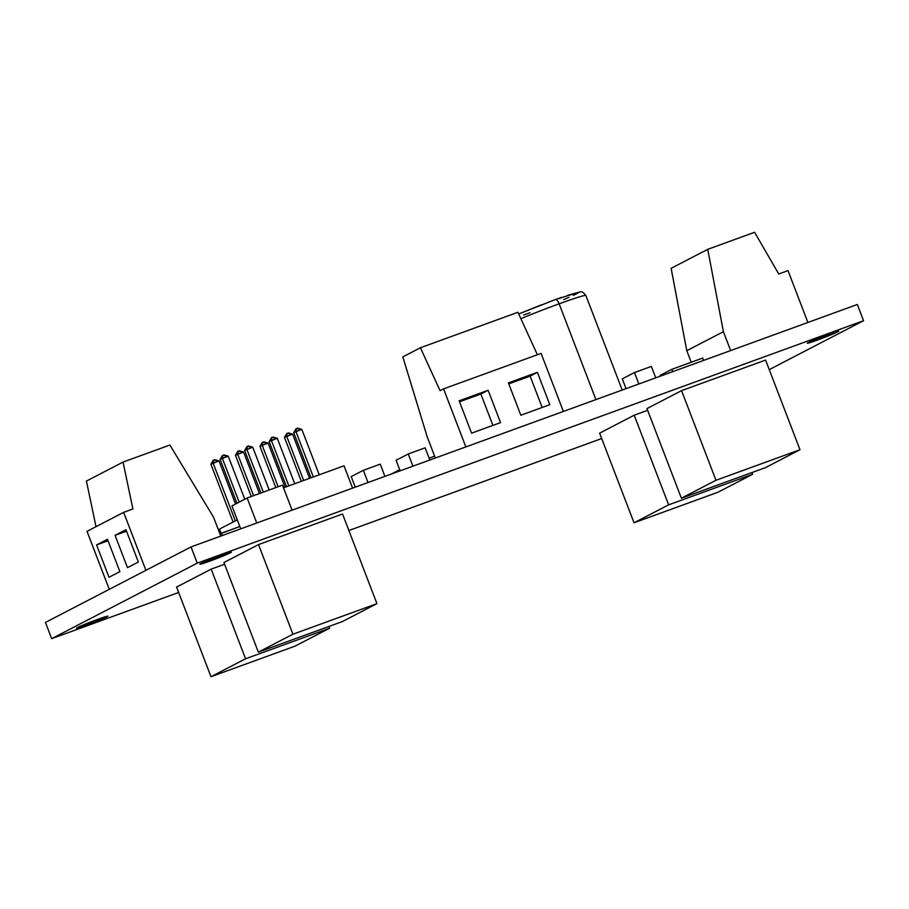<?xml version="1.0" encoding="UTF-8"?>
<svg xmlns="http://www.w3.org/2000/svg" width="909" height="909" viewBox="0 0 909 909"><rect width="100%" height="100%" fill="white"/><g stroke="black" fill="none" stroke-linecap="round" stroke-linejoin="round"><path stroke-width="1.36" d="M622.188 390.041L585.885 295.493A44.189 1.966 159 0 0 559.137 303.811L595.906 399.608L559.137 303.811A44.189 1.966 -21 0 0 520.88 318.707A44.189 1.966 -21 0 1 559.137 303.811A5.522 2.023 -110 0 0 555.444 299.561A5.522 2.023 -110 0 0 555.354 299.595L561.694 297.323M97.718 619.336A16.851 0.75 -21 0 1 107.921 616.177A16.851 0.75 -21 0 1 86.662 625.074L86.162 623.779L86.662 625.074L76.867 628.255L83.014 625.074L107.91 616.166L86.662 625.074A16.851 0.75 -21 0 1 76.458 628.244A16.851 0.75 -21 0 1 97.718 619.336M828.565 334.296A16.851 0.75 -21 0 1 838.768 331.126A16.851 0.75 -21 0 1 817.509 340.034L817.009 338.727L817.509 340.034L807.317 343.216L813.862 340.023L838.757 331.115L817.509 340.034A16.851 0.75 -21 0 1 807.317 343.204A16.851 0.75 -21 0 1 828.565 334.296M221.182 555.308A16.851 0.75 -21 0 1 231.375 552.138A16.851 0.75 -21 0 1 210.115 561.035L209.627 559.739L210.115 561.035L200.332 564.216L206.479 561.035L231.375 552.127L210.115 561.035A16.851 0.75 -21 0 1 199.923 564.205A16.851 0.75 -21 0 1 221.182 555.308M857.323 304.481L191.026 546.923L45.45 622.438L51.677 638.663L178.641 592.463L51.677 638.663L197.253 563.148L51.677 638.663L45.45 622.438L191.026 546.923L197.253 563.148L863.55 320.707L197.253 563.148L191.026 546.923L857.323 304.481L863.55 320.707L769.241 369.622L863.55 320.707L857.323 304.481M348.874 530.526L601.69 438.536L348.874 530.526M599.622 433.15L634.209 415.208L647.64 410.323L634.209 415.208L668.626 504.847L634.028 522.789L599.622 433.15L634.209 415.208L668.626 504.847L634.028 522.789L599.622 433.15M176.573 587.078L211.161 569.136L224.591 564.25L211.161 569.136L245.578 658.775L210.979 676.716L176.573 587.078L211.161 569.136L245.578 658.775L210.979 676.716L176.573 587.078M223.932 562.523L258.52 544.582L342.534 514.005L376.94 603.644L342.534 514.005L258.52 544.582L292.925 634.209L258.338 652.151L223.932 562.523L258.52 544.582L292.925 634.209L258.338 652.151L223.932 562.523M646.981 408.584L681.568 390.643L765.583 360.078L799.988 449.716L765.583 360.078L681.568 390.643L715.974 480.282L681.386 498.223L646.981 408.584L681.568 390.643L715.974 480.282L681.386 498.223L646.981 408.584M237.283 519.868L219.489 529.095L221.126 533.356L219.489 529.095L237.283 519.868M109.273 589.327L87.014 531.345L123.635 512.346L145.894 570.341L123.635 512.346L132.907 508.983L123.045 462.079L169.881 445.035L213.547 517.21L220.796 536.094L213.547 517.21L169.881 445.035L123.045 462.079L86.423 481.066L96.013 526.675L86.423 481.066L123.045 462.079L132.907 508.983L123.635 512.346L87.014 531.345L109.273 589.327M138.361 562.035L125.942 529.686L115.068 535.333L127.487 567.682L138.361 562.035L125.942 529.686L115.068 535.333L126.51 531.163L115.068 535.333L127.487 567.682L138.361 562.035M119.874 571.625L107.455 539.276L96.581 544.923L109 577.272L119.874 571.625L107.455 539.276L96.581 544.923L108.023 540.753L96.581 544.923L109 577.272L119.874 571.625M671.126 268.314L686.784 350.692L691.226 362.259L686.784 350.692L723.405 331.694L730.654 350.579L723.405 331.694L707.747 249.327L754.584 232.284L778.729 273.984L788.001 270.609L807.908 322.468L788.001 270.609L778.729 273.984L754.584 232.284L707.747 249.327L671.126 268.314L686.784 350.692L723.405 331.694L707.747 249.327L671.126 268.314M563.387 411.436L541.094 353.385L443.569 388.87L465.851 446.933L443.569 388.87L541.094 353.385L563.387 411.436M537.401 354.726L517.925 312.276L420.401 347.761L440.092 390.677L443.569 388.87L440.092 390.677L420.401 347.761L402.812 356.885L420.401 347.761L517.925 312.276L537.401 354.726M427.219 436.877L435.331 458.034L427.219 436.877L402.812 356.885L427.219 436.877M508.404 382.894L520.823 415.243L549.797 404.698L537.378 372.349L508.404 382.894L520.823 415.243L549.797 404.698L537.378 372.349L508.404 382.894M500.541 422.617L488.122 390.268L459.159 400.812L471.578 433.161L500.541 422.617L488.122 390.268L480.872 394.029L459.534 401.789L480.872 394.029L492.917 425.401L480.872 394.029L488.122 390.268L459.159 400.812L471.578 433.161L500.541 422.617M542.162 407.471L530.117 376.11L537.378 372.349L530.117 376.11L508.779 383.871L530.117 376.11L542.162 407.471M529.97 312.764L523.618 315.037M518.709 313.98L541.446 304.81M548.513 302.129L555.354 299.595A5.522 2.023 -110 0 1 555.433 299.561L580.101 291.869C580.953 292.539 581.306 289.869 585.885 295.493A44.189 1.966 159 0 0 559.137 303.811A5.522 2.023 -110 0 0 555.433 299.561L518.709 313.969M567.318 295.391L578.738 292.3M578.283 292.834L573.329 295.402M569.023 297.334L563.705 299.606M236.954 503.291L220.114 459.42L222.319 458.272L239.169 502.143L222.319 458.272L228.216 456.125L244.771 499.246L228.216 456.125L223.909 454.898L222.444 455.489L220.114 459.42L228.216 456.125L222.841 455.284L220.114 459.42L236.954 503.291M233.102 522.039L210.899 464.192L213.115 463.045L235.317 520.891L213.115 463.045L219.001 460.897L235.556 504.018L219.001 460.897L214.694 459.67L213.229 460.272L210.899 464.192L219.001 460.897L213.638 460.056L210.899 464.192L233.102 522.039M260.951 492.985L244.635 450.489L246.85 449.341L263.28 492.144L246.85 449.341L252.736 447.205L269.166 489.996L252.736 447.205L248.43 445.978L246.975 446.569L244.635 450.489L252.736 447.205L247.373 446.364L244.635 450.489L260.951 492.985M251.259 496.507L235.431 455.273L237.647 454.125L253.588 495.666L237.647 454.125L243.532 451.978L259.474 493.519L243.532 451.978L239.226 450.75L237.76 451.341L235.431 455.273L243.532 451.978L238.158 451.137L235.431 455.273L251.259 496.507M286.494 486.724L269.166 441.569L271.382 440.422L288.823 485.872L271.382 440.422L277.268 438.274L294.721 483.736L277.268 438.274L272.961 437.047L271.496 437.638L269.166 441.569L277.268 438.274L271.893 437.434L269.166 441.569L286.494 486.724M275.791 487.588L259.951 446.342L262.167 445.194L278.12 486.735L262.167 445.194L268.064 443.058L285.028 487.258L268.064 443.058L263.746 441.831L262.292 442.422L259.951 446.342L268.064 443.058L262.69 442.217L259.951 446.342L275.791 487.588M311.026 477.793L293.698 432.639L295.902 431.491L313.355 476.952L295.902 431.491L301.799 429.355L319.241 474.805L301.799 429.355L297.482 428.128L296.027 428.718L293.698 432.639L301.799 429.355L296.425 428.514L293.698 432.639L311.026 477.793M301.333 481.327L284.483 437.422L286.699 436.275L303.663 480.475L286.699 436.275L292.584 434.127L309.56 478.327L292.584 434.127L288.278 432.9L286.812 433.491L284.483 437.422L292.584 434.127L287.21 433.286L284.483 437.422L301.333 481.327M286.699 436.275L287.21 433.286L286.699 436.275M262.167 445.194L262.69 442.217L262.167 445.194M237.647 454.125L238.158 451.137L237.647 454.125M213.115 463.045L213.638 460.056L213.115 463.045M222.319 458.272L222.841 455.284L222.319 458.272M246.85 449.341L247.373 446.364L246.85 449.341M271.382 440.422L271.893 437.434L271.382 440.422M295.902 431.491L296.425 428.514L295.902 431.491M210.979 676.716L294.993 646.151L329.581 628.21L328.922 626.471L329.581 628.21L245.578 658.775L329.581 628.21L294.993 646.151L210.979 676.716M258.338 652.151L342.352 621.586L376.94 603.644L292.925 634.209L376.94 603.644L342.352 621.586L258.338 652.151M634.028 522.789L718.042 492.212L752.629 474.271L751.97 472.544L752.629 474.271L668.626 504.847L752.629 474.271L718.042 492.212L634.028 522.789M681.386 498.223L765.401 467.658L799.988 449.716L715.974 480.282L799.988 449.716L765.401 467.658L681.386 498.223M240.726 528.845L231.92 505.904L247.146 498.007L256.747 523.016L247.146 498.007L282.494 485.145L292.084 510.154L282.494 485.145L247.146 498.007L231.92 505.904L240.726 528.845M283.517 487.803L344.022 465.794L352.601 488.133L344.022 465.794L283.517 487.803M391.268 474.066L399.71 469.692L391.268 474.066M429.116 458.17L434.616 456.17L429.116 458.17M219.978 533.958L221.432 533.197L222.33 535.537L221.432 533.197L239.828 526.504L219.978 533.958M660.502 376.099L660.207 375.337L671.808 369.327L672.705 371.656L671.808 369.327L702.714 358.078L703.611 360.418L702.714 358.078L671.808 369.327L660.207 375.337L660.502 376.099M355.249 487.167L351.192 476.6L363.339 470.305L368.031 482.52L363.339 470.305L380.235 464.158L384.927 476.373L380.235 464.158L363.339 470.305L351.192 476.6L355.249 487.167M400.153 470.839L396.097 460.261L408.243 453.966L412.936 466.181L408.243 453.966L425.139 447.819L429.832 460.034L425.139 447.819L408.243 453.966L396.097 460.261L400.153 470.839M626.051 388.632L622.301 378.86L634.448 372.565L638.834 383.984L634.448 372.565L651.344 366.418L655.73 377.837L651.344 366.418L634.448 372.565L622.301 378.86L626.051 388.632"/></g></svg>
